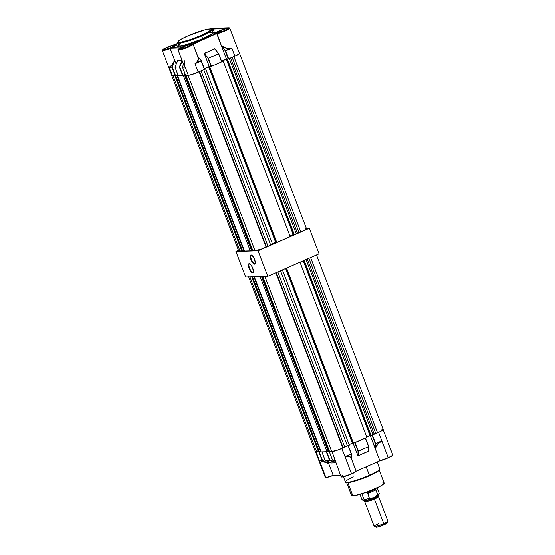<?xml version="1.0" encoding="UTF-8"?>
<svg xmlns="http://www.w3.org/2000/svg" width="555" height="555" viewBox="0 0 555 555"><rect width="100%" height="100%" fill="white"/><g stroke="black" fill="none" stroke-linecap="round" stroke-linejoin="round"><path stroke-width="0.83" d="M346.5 482.253L351.551 495.483A17.455 2.248 -20.9 0 0 352.862 495.823L347.812 482.6A17.455 2.248 159.1 0 1 346.591 482.385M345.925 482.33L346.972 482.545A17.455 2.248 -20.9 0 0 347.812 482.6A17.455 2.248 -20.9 0 0 369.269 475.815L369.394 475.24A18.377 2.366 159.1 0 1 345.925 482.33A18.377 2.366 159.1 0 1 353.278 476.828M343.413 476.752L345.425 482.017A18.377 2.366 -20.9 0 0 369.394 475.24L366.168 466.783L369.394 475.24A18.377 2.366 -20.9 0 0 379.759 468.913L377.116 461.989M392.753 454.954A8.041 1.034 159.1 0 1 388.216 457.618A8.041 1.034 159.1 0 1 379.773 460.525L375.215 448.593L379.773 460.525A8.041 1.034 -20.9 0 0 388.216 457.618L381.854 440.961L377.858 444.014L375.215 448.593L370.199 435.446L375.145 447.836C376.38 445.027 378.26 442.848 380.779 441.308L375.624 443.563L372.37 435.051L378.565 432.338L381.854 440.961C378.739 442.488 376.526 445.034 375.215 448.593L375.451 443.709L380.779 441.308L377.476 444.09L375.145 447.836L375.374 443.91L372.044 435.196L375.374 443.91L375.624 443.563L372.37 435.051L378.725 432.269A8.041 1.034 159.1 0 1 378.565 432.338L388.216 457.618A8.041 1.034 -20.9 0 0 392.753 454.85C393.537 454.843 392.552 455.613 389.783 457.154L380.071 460.685M351.44 458.839L356.053 470.924A8.041 1.034 -20.9 0 0 356.053 470.917A8.041 1.034 159.1 0 1 351.523 473.692A8.041 1.034 159.1 0 1 341.034 476.662A8.041 1.034 -20.9 0 0 351.523 473.692L345.023 456.689L351.239 453.851L348.117 445.679L341.866 448.419L345.023 456.689C347.943 455.565 350.087 456.3 351.447 458.902L350.351 457.327L348.824 456.39L347 456.175L345.023 456.689L351.523 473.692A8.041 1.034 -20.9 0 0 356.053 470.924L351.468 458.874M328.04 463.363L319.326 460.338L325.82 477.342A8.041 1.034 -20.9 0 0 333.16 475.26L328.539 463.175L333.16 475.26A8.041 1.034 159.1 0 1 325.82 477.342L319.326 460.338L322.018 460.796L327.984 463.078L322.427 460.31L319.236 451.957L322.288 460.248L328.31 463.272L319.701 460.22L322.157 460.192L319.326 460.338L316.17 452.061L319.326 460.338C320.769 460.386 323.676 461.399 328.04 463.363M329.268 451.624L332.528 460.15L335.151 461.254L332.528 460.15L329.268 451.624L331.987 451.541L341.034 476.662A8.041 1.034 159.1 0 1 342.234 475.559M332.542 460.144L334.79 460.067L334.901 460.588L334.79 460.067L335.275 460.164L332.542 460.144L329.288 451.631L332.702 451.465M326.611 451.624L326.271 451.728L329.524 460.241L329.816 460.019L326.645 451.714L329.816 460.019L329.524 460.241L335.733 462.787L331.411 462.96L325.133 460.386L321.865 451.867L326.271 451.728L329.524 460.241L325.133 460.386L321.886 451.874L326.326 451.721M335.581 462.384L329.816 460.019L335.581 462.384M331.363 462.932L325.133 460.386L329.524 460.241L335.733 462.787L331.411 462.96L325.119 460.386L321.865 451.867M319.201 451.867L318.861 451.971L321.983 460.144L318.861 451.971L316.17 452.061A8.041 1.034 159.1 0 1 316.1 452.061M365.461 438.055L368.645 446.449M368.68 446.553L368.423 451.222L368.638 446.608M368.471 451.111L358.162 455.745L358.377 451.118L357.996 451.118L357.954 455.717L358.377 451.118L355.124 442.606L354.784 442.717M358.162 451.16L355.124 442.606L365.308 438.152L368.555 446.657L358.377 451.118L368.555 446.657L368.34 451.291L358.058 455.759L358.162 451.16M354.798 442.751L357.996 451.118L354.798 442.751M351.405 453.858L345.938 456.175L349.248 456.293L351.516 458.534L351.461 453.928L348.262 445.616M348.2 445.637L341.866 448.419A8.041 1.034 159.1 0 1 341.707 448.489L345.023 456.689L345.938 456.175C348.484 455.551 350.344 456.335 351.516 458.534L351.475 454.025M327.915 461.531L328.539 463.175L327.915 461.531M333.16 475.517C321.99 479.18 326.104 476.662 325.216 477.182A8.041 1.034 -20.9 0 0 325.82 477.342M353.147 443.327L357.795 455.502L353.147 443.327M315.719 452.02L318.917 451.964M355.027 442.647L365.391 438.11M332.056 451.534A8.041 1.034 159.1 0 1 331.987 451.541L335.317 460.969M333.194 475.413L340.506 475.274L333.153 475.517L328.504 477.05L325.57 477.335M341.387 476.814L345.959 476.051L352.82 473.36L355.984 471.223M356.06 471.216L380.099 460.685L356.06 471.216M390.574 456.751L380.126 460.671C383.734 460.275 396.61 454.143 392.003 455.051M326.201 477.494L333.146 475.517M341.79 476.967L350.163 474.525L354.256 472.624L355.894 471.285M391.483 456.245L392.6 455.273M379.592 469.474A18.377 2.366 159.1 0 1 369.394 475.24L369.269 475.815A17.455 2.248 -20.9 0 0 378.954 470.335L379.592 469.474M379.134 469.96A17.455 2.248 159.1 0 1 369.269 475.815A17.455 2.248 159.1 0 1 347.812 482.6L352.862 495.823A17.455 2.248 -20.9 0 0 371.552 490.211A17.455 2.248 -20.9 0 0 384.164 483.023L379.114 469.801M382.853 482.683L383.415 482.697M384.081 482.906L383.547 484.043L379.565 486.541L366.487 492.16L354.409 495.657L351.891 495.74L351.586 495.15L352.168 494.47M316.343 451.028L315.74 451.465M315.469 451.798L316.718 451.992L318.348 451.409L316.718 451.992L249.84 276.862L316.718 451.992A7.694 0.992 -20.9 0 1 315.462 451.916L248.508 276.577M318.57 451.985L320.568 451.437L253.85 276.73L320.568 451.437L318.57 451.985L251.672 276.799L318.57 451.985M320.54 451.368L320.922 451.201L320.54 451.368M321.185 451.895L326.971 451.708L328.151 451.187L261.44 276.48L328.151 451.187L326.971 451.708L321.185 451.895L254.294 276.716L321.185 451.895M328.123 451.118L328.504 450.951L328.123 451.118M328.768 451.645L331.501 451.014L328.768 451.645L261.877 276.466L328.768 451.645M331.689 451.499L337.766 450.05L349.324 445.152L347.43 445.977L280.497 270.701L347.43 445.977L342.789 447.989L275.863 272.727L342.789 447.989A7.694 0.992 -20.9 0 1 331.689 451.499L264.811 276.369L331.689 451.499M349.109 444.583L352.925 443.147L352.349 443.161L285.631 268.453L352.349 443.161L349.109 444.583M352.994 443.334L366.924 437.437L353.507 443.32L286.574 268.037L353.507 443.32L352.994 443.334L286.13 268.231L352.994 443.334M366.709 436.875L370.525 435.432L369.949 435.453L303.231 260.739L369.949 435.453L366.709 436.875M316.51 254.925L383.2 429.563A7.694 0.992 -20.9 0 1 377.532 432.768L310.606 257.506L377.532 432.768L375.686 433.261L308.864 258.269L375.686 433.261L374.112 433.948L307.29 258.963L374.112 433.948L373.002 434.78L306.069 259.497L373.002 434.78L370.594 435.626L303.731 260.524L370.594 435.626L380.661 431.374L383.165 429.508M382.402 429.424L381.944 429.48M282.391 269.869L349.324 445.152L282.391 269.869M299.991 262.161L366.924 437.437L299.991 262.161M371.108 435.606L304.175 260.33L371.108 435.606M252.49 276.772L319.382 451.957L252.49 276.772M260.073 276.522L326.971 451.708L260.073 276.522M262.695 276.439L329.587 451.617L262.695 276.439M276.237 272.567L343.059 447.552L276.237 272.567M277.812 271.874L344.634 446.865L277.812 271.874M172.078 75.258L171.883 75.792L173.056 75.778M174.908 75.771L177.85 74.731L175.72 75.744L242.681 251.082L243.86 250.562L176.906 75.223L243.86 250.562L242.681 251.082L241.862 251.11L242.681 251.082L175.72 75.744L174.908 75.771L241.862 251.11L174.908 75.771M178.113 75.424L183.31 75.494L185.28 74.543L183.31 75.494L250.263 250.832L251.443 250.312L184.489 74.974L251.443 250.312L250.263 250.832L244.477 251.02L250.263 250.832L183.31 75.494L177.524 75.681L244.477 251.02L177.524 75.681L178.113 75.424M185.543 75.244L185.106 75.431L185.925 75.404L252.879 250.742L254.8 250.138L252.067 250.77L252.879 250.742L185.925 75.404L185.106 75.431L252.067 250.77L185.106 75.431L185.543 75.244M188.263 75.32L192.398 74.412L198.371 72.129M203.768 69.763L205.662 68.938L204.531 69.167L205.662 68.938L272.616 244.276L270.722 245.102L272.616 244.276L205.662 68.938L203.768 69.763L270.722 245.102L203.768 69.763M204.4 68.827L208.687 66.954L209.846 67.106L223.263 61.23L221.66 61.473L223.263 61.23L290.216 236.569L276.799 242.445L290.216 236.569L223.263 61.23L209.846 67.106L276.799 242.445L209.846 67.106L209.332 67.12L276.293 242.459L276.799 242.445L276.293 242.459L209.332 67.12L209.811 66.912L208.687 66.954L275.641 242.292L276.217 242.271L275.641 242.292L208.687 66.954L204.4 68.827M239.385 53.231A7.694 0.992 159.1 0 1 239.538 53.349L306.492 228.688A7.694 0.992 -20.9 0 1 300.824 231.9L233.877 56.575L300.824 231.9L298.985 232.385L232.136 57.338L298.985 232.385L297.404 233.079L230.561 58.032L297.404 233.079L296.294 233.905L229.34 58.566L227.446 59.392L294.4 234.737L296.294 233.905L293.886 234.751L294.4 234.737L227.446 59.392L226.933 59.413L293.886 234.751L226.933 59.413L227.404 59.205L226.287 59.239L293.241 234.578L290.001 236L293.241 234.578L226.287 59.239L221.591 61.3L226.287 59.239L227.446 59.392L229.34 58.566L296.294 233.905L304.591 230.172L306.457 228.632M234.716 56.208L238.664 54.237L239.351 53.224M239.635 250.152L239.032 250.596M238.761 250.922L240.01 251.117L241.64 250.534L240.01 251.117L173.07 75.834L240.01 251.117A7.694 0.992 -20.9 0 1 238.754 251.04L171.8 75.702A7.694 0.992 159.1 0 1 171.835 75.522M243.832 250.492L244.214 250.326L243.832 250.492M251.422 250.243L251.797 250.076L251.422 250.243M254.981 250.624L261.058 249.174L270.722 245.102L266.081 247.114L199.134 71.796L266.081 247.114A7.694 0.992 -20.9 0 1 254.981 250.624L188.048 75.334L254.981 250.624M272.401 243.707L275.641 242.292L272.401 243.707M293.241 234.578L293.817 234.564L293.241 234.578M305.694 228.549L305.243 228.611M198.045 72.275A7.694 0.992 159.1 0 1 188.395 75.327M199.509 71.637L266.351 246.684L199.509 71.637M201.083 70.943L267.926 245.99L201.083 70.943M172.439 75.848A7.694 0.992 159.1 0 1 171.8 75.702M239.538 53.349A7.694 0.992 159.1 0 1 235.063 56.055M192.835 43.977L192.731 44.005A7.763 0.999 159.1 0 1 188.353 46.675L188.554 46.925A8.041 1.034 -20.9 0 0 193.084 44.157L216.963 33.39L221.424 45.843A8.041 1.034 -20.9 0 0 221.778 45.76L226.114 47.966L228.299 48.375L231.442 48.105M178.113 49.957A8.041 1.034 -20.9 0 0 188.554 46.925A8.041 1.034 159.1 0 0 193.084 44.157L193.008 44.039M229.035 27.771L228.84 27.771A7.763 0.999 159.1 0 1 225.046 30.594L225.247 30.851A8.041 1.034 -20.9 0 0 229.784 28.097M209.048 32.44L212.725 32.162L213.106 32.516L212.433 33.501L202.721 38.767L201.645 35.957L208.423 32.648L212.01 29.63A18.377 2.366 159.1 0 1 201.645 35.957L201.181 35.367C205.905 33.411 214.501 28.846 209.852 28.915C204.781 29.165 192.245 33.862 188.055 35.804L204.955 29.803L210.421 28.922L211.205 29.339L210.928 29.914L207.591 32.252L199.661 36.026L190.032 39.648L181.95 41.909L178.814 42.249L178.134 42.034L178.308 41.257L181.651 38.919L188.02 35.811C182.831 38.094 179.529 39.939 178.113 41.354L177.676 42.735L178.752 45.545A18.377 2.366 -20.9 0 0 202.721 38.767L201.645 35.957A18.377 2.366 159.1 0 1 177.676 42.735L181.006 42.867L188.367 40.952L201.645 35.957L201.181 35.367C196.99 37.31 184.454 42.007 179.39 42.256C174.735 42.326 183.337 37.761 188.055 35.804L187.999 35.825M220.009 30.761A5.855 0.756 159.1 0 1 227.647 28.603A5.855 0.756 159.1 0 1 224.345 30.622L227.654 28.631L225.15 28.902L220.009 30.761L216.7 32.752L219.197 32.481L224.345 30.622A5.855 0.756 159.1 0 1 216.7 32.78A5.855 0.756 159.1 0 1 220.009 30.761L220.508 32.086L220.009 30.761M211.344 29.013A5.855 0.756 159.1 0 1 211.83 29.124A5.855 0.756 159.1 0 1 211.788 29.283M167.492 47.362A5.855 0.756 159.1 0 1 175.137 45.198A5.855 0.756 159.1 0 1 171.828 47.217L175.047 45.42L172.64 45.496L167.492 47.362L164.183 49.353L166.68 49.083L171.828 47.217A5.855 0.756 159.1 0 1 164.19 49.381A5.855 0.756 159.1 0 1 167.492 47.362L167.998 48.68L167.492 47.362M183.31 46.842A5.855 0.756 159.1 0 1 190.948 44.678A5.855 0.756 159.1 0 1 187.645 46.696L190.955 44.705L188.457 44.976L182.373 47.265L180 48.833L182.498 48.562L187.645 46.696A5.855 0.756 159.1 0 1 180.007 48.854A5.855 0.756 159.1 0 1 183.31 46.842L183.816 48.16L183.31 46.842M211.497 30.005L213.106 28.992L215.007 33.966L213.106 28.992L225.288 28.589L216.963 31.94L215.153 33.21L216.075 33.501L192.259 43.935L188.485 44.698L182.685 46.863L172.459 47.196L176.226 45.212L176.726 44.629L176.15 44.449L178.023 43.63L176.15 44.449A7.555 0.971 159.1 0 1 176.719 44.594A7.555 0.971 159.1 0 1 172.459 47.196L182.685 46.863A7.555 0.971 159.1 0 1 192.259 43.935L216.075 33.501A7.555 0.971 159.1 0 1 215.118 33.383A7.555 0.971 159.1 0 1 219.378 30.782A7.555 0.971 159.1 0 1 225.288 28.589L213.106 28.992A7.555 0.971 159.1 0 1 212.038 29.706M212.898 31.94A18.835 2.428 159.1 0 1 213.515 32.273A18.835 2.428 159.1 0 1 202.894 38.76L203.061 39.204L202.894 38.76A18.835 2.428 159.1 0 1 178.322 45.711A18.835 2.428 159.1 0 1 178.564 45.045M239.441 53.391L237.318 54.98L228.653 58.865L226.461 59.031L221.549 61.189L226.461 59.031L221.424 45.843L226.461 59.031L228.653 58.865L234.904 56.131A8.041 1.034 -20.9 0 0 239.434 53.356L229.784 28.076A8.041 1.034 159.1 0 1 225.247 30.851A8.041 1.034 159.1 0 1 216.804 33.758L221.424 45.843L225.087 50.526L228.313 58.976L225.087 50.526L230.38 48.472L226.107 48.223L221.722 46.127L225.566 50.796L228.653 58.865L225.566 50.796L231.817 48.056L234.904 56.131L231.817 48.056L225.316 50.692L230.38 48.472C227.571 48.909 224.685 48.132 221.722 46.127L221.424 45.843A8.041 1.034 -20.9 0 0 221.778 45.76L221.778 45.76C224.706 47.848 227.557 48.687 230.339 48.278L231.817 48.056M218.705 53.786L221.799 61.841L211.462 66.399L209.27 66.565L204.358 68.716L209.27 66.565L204.289 53.516L209.27 66.565L211.462 66.399L221.646 61.938L218.559 53.863L208.382 58.324L211.462 66.399L208.382 58.324L208.042 58.428L211.122 66.503L208.042 58.428L218.469 53.689L214.736 48.805L204.289 53.516L208.382 58.324L204.254 53.363L214.868 48.715L204.254 53.363L214.736 48.805L218.469 53.689L208.382 58.324L218.559 53.863L214.84 48.75M193.084 44.157L197.684 56.208L201.319 60.8L194.999 63.804L201.25 61.064L204.455 69.465L198.204 72.206L194.999 63.804L201.25 61.064L204.608 69.375L192.453 74.37L189.04 75.251L185.606 75.411L188.325 75.327A8.041 1.034 -20.9 0 0 198.204 72.206L194.999 63.804L197.379 61.508L198.038 59.878L197.955 57.061L193.091 44.164M178.21 75.64L174.957 67.148L179.744 67.009L179.362 67.002L182.123 60.523L179.362 67.002L182.609 75.515L182.949 75.411L179.744 67.009L182.304 60.995L179.744 67.009L182.949 75.411L185.224 74.412L182.664 75.508L178.204 75.653L174.971 67.148L179.362 67.002L182.609 75.515L178.224 75.66L174.971 67.148L177.767 60.599L182.102 60.453L177.732 60.703M209.644 29.033L213.03 28.291L228.84 27.771L229.319 28.208L225.046 30.594L216.963 33.39L183.421 48.562L178.835 49.686L178.259 49.36L180.424 47.897L169.983 48.236L174.749 60.426L170.191 48.493A8.041 1.034 159.1 0 1 162.247 50.415L171.904 75.695A8.041 1.034 -20.9 0 0 172.508 75.848L169.213 67.224L171.675 65.33L174.749 60.426L172.196 66.905L175.54 75.653L177.822 74.654L175.255 75.751L171.897 75.653M174.978 44.566L177.884 43.276L174.95 44.573M180.389 47.91L180.424 47.897A7.763 0.999 159.1 0 0 179.438 49.624A7.763 0.999 159.1 0 0 188.353 46.675L188.554 46.925A8.041 1.034 159.1 0 1 178.065 49.888L184.357 66.371M184.475 66.614L184.26 66.052L185.162 67.051L188.325 75.327L185.162 67.051L182.512 67.245L185.627 75.418L182.512 67.245L184.794 67.169L184.17 65.851M169.983 48.236L163.746 50.123L162.455 50.116L162.913 49.423L168.248 46.773L174.874 44.594A7.763 0.999 159.1 0 0 162.913 49.423A7.763 0.999 159.1 0 0 169.983 48.236L180.424 47.897C176.011 50.588 178.87 49.367 178.065 49.888M211.746 29.339L210.872 29.068M169.213 67.224C170.656 66.933 172.501 64.664 174.749 60.426L176.199 64.234L174.749 60.426L171.953 67.252L175.2 75.757L172.508 75.848L169.213 67.224L171.953 67.252L169.705 67.322L171.932 65.33L174.568 61.355C172.674 64.657 171.058 66.642 169.705 67.322M178.592 45.01L178.301 45.628L178.689 45.989L182.463 45.704L196.172 41.493L210.706 34.861L213.474 32.634L212.704 31.912M188.02 35.811C196.352 32.259 203.22 29.991 208.625 29.013C211.087 28.811 212.218 29.02 212.01 29.63L213.085 32.433A18.377 2.366 -20.9 0 1 202.721 38.767L185.203 44.983L180.132 45.905L178.842 45.67L179.015 44.865M179.404 44.476L180.646 43.554M183.504 64.123L182.512 67.245L183.504 64.123M196.352 62.979L198.197 60.28L198.114 56.804L201.319 60.8L196.199 62.812C198.156 61.133 198.635 58.892 197.642 56.083L198.114 56.804C198.801 59.371 198.211 61.432 196.352 62.979L194.999 63.804L196.352 62.979M213.03 28.291L228.84 27.771L213.113 28.27L210.206 28.86M225.247 30.851L225.046 30.594A7.763 0.999 159.1 0 1 216.963 33.39L216.804 33.758A8.041 1.034 -20.9 0 0 225.247 30.851M175.54 75.653L172.196 66.905L175.2 75.757L175.54 75.653M185.62 75.39L182.512 67.245M177.739 60.62L174.957 67.148L177.767 60.599M201.25 60.613L204.608 69.368M204.587 69.368L201.319 60.793M184.586 60.849L184.371 66.392L185.162 67.051L184.794 67.169L184.177 65.899M162.275 50.456A8.041 1.034 -20.9 0 0 170.191 48.493M180.673 47.348L180.659 46.62M387.092 522.9L383.72 524.933L383.741 523.636L383.72 524.933A5.973 0.77 -20.9 0 0 387.078 522.983L387.876 521.242A7.347 0.944 159.1 0 1 383.741 523.636L374.348 499.042L383.741 523.636A7.347 0.944 -20.9 0 0 387.889 521.103L378.496 496.503M373.98 497.675L374.368 499.035A7.395 0.95 -20.9 0 0 378.538 496.489L378.163 495.511A7.395 0.95 159.1 0 1 373.994 498.057L368.645 500.069L364.344 500.79A7.395 0.95 159.1 0 1 364.344 500.783L364.718 501.769A7.395 0.95 -20.9 0 0 374.368 499.035L366.806 501.664L364.864 501.873L365.197 501.158M359.959 494.318L362.04 499.764A9.185 1.186 -20.9 0 0 369.373 498.21L367.549 493.034L371.649 490.169L374.438 489.309L375.624 489.496L377.657 494.581A9.185 1.186 -20.9 0 0 379.204 493.215L377.123 487.762M364.767 499.611L366.557 500.312L374.001 497.668L377.442 494.859M378.156 495.337L373.966 497.689M377.816 494.824L378.253 494.866M378.413 495.011L375.249 497.1L369.783 499.32L364.399 500.707L363.802 500.52L364.323 499.909M362.165 499.882L363.92 500.652A7.812 1.006 -20.9 0 0 374.001 497.668L369.373 498.217A9.185 1.186 159.1 0 1 362.165 499.882A9.185 1.186 159.1 0 1 363.581 498.397L361.804 493.756M369.373 498.217L367.688 492.729L373.931 489.468L374.923 489.246L375.811 489.746A1.381 0.479 -113.7 0 0 375.867 489.898L377.657 494.588L374.001 497.668A7.812 1.006 -20.9 0 0 378.385 495.122L379.183 493.381A9.185 1.186 159.1 0 1 377.657 494.581L375.811 489.746A1.381 0.479 -113.7 0 0 375.867 489.898L377.657 494.588L374.001 497.668L369.373 498.217M367.583 493.527L375.867 489.898L367.583 493.527M372.884 489.912L373.418 489.677M369.921 491.203L370.532 490.939M377.324 496.413L378.392 496.378M378.545 496.524L374.368 499.035L373.994 498.057A7.395 0.95 159.1 0 1 364.344 500.79L364.233 500.652M364.76 501.748L374.153 526.348A7.347 0.944 -20.9 0 0 383.741 523.636A7.347 0.944 159.1 0 1 374.257 526.438L376.012 527.208A5.973 0.77 -20.9 0 0 383.72 524.933L376.907 527.194L376.012 526.91L377.504 525.932M386.107 522.81L386.974 522.782M374.257 526.438A7.347 0.944 159.1 0 1 378.302 523.816M252.865 272.325A4.593 1.596 -113.7 0 0 253.42 271.936A4.593 1.596 66.3 0 1 253.087 272.276A4.593 1.596 66.3 0 1 252.865 272.325L253.267 272.151L252.865 272.325A4.593 1.596 66.3 0 1 249.66 268.419A4.593 1.596 66.3 0 1 249.396 263.861A4.593 1.596 66.3 0 1 249.618 263.812L249.174 263.611A4.96 1.72 66.3 0 1 249.66 263.729A4.96 1.72 66.3 0 1 252.504 267.517A4.96 1.72 66.3 0 1 253.357 272.172A4.96 1.72 66.3 0 1 252.685 272.803L253.469 271.416L252.386 267.253L250.485 264.353L248.848 263.708L248.425 265.706L249.466 269.161L250.867 271.499L252.685 272.803A4.96 1.72 66.3 0 1 249.091 268.266A4.96 1.72 66.3 0 1 249.174 263.611L249.618 263.812A4.593 1.596 66.3 0 1 249.875 263.847A4.593 1.596 -113.7 0 0 249.618 263.812A4.593 1.596 -113.7 0 0 249.542 268.127A4.593 1.596 -113.7 0 0 252.865 272.325M254.717 263.646A4.593 1.596 -113.7 0 0 255.272 263.257A4.593 1.596 66.3 0 1 254.939 263.597A4.593 1.596 66.3 0 1 254.717 263.646L255.12 263.472L254.717 263.646A4.593 1.596 66.3 0 1 251.512 259.74A4.593 1.596 66.3 0 1 251.249 255.182A4.593 1.596 66.3 0 1 251.471 255.133L251.02 254.932A4.96 1.72 66.3 0 1 251.512 255.05A4.96 1.72 66.3 0 1 254.356 258.838A4.96 1.72 66.3 0 1 255.21 263.493A4.96 1.72 66.3 0 1 254.53 264.125L255.321 262.737L254.239 258.575L252.338 255.675L250.7 255.029L250.277 257.027L251.318 260.482L252.719 262.82L254.53 264.125A4.96 1.72 66.3 0 1 250.943 259.587A4.96 1.72 66.3 0 1 251.02 254.932L251.471 255.133A4.593 1.596 66.3 0 1 251.727 255.168A4.593 1.596 -113.7 0 0 251.471 255.133A4.593 1.596 -113.7 0 0 251.394 259.449A4.593 1.596 -113.7 0 0 254.717 263.646M306.367 228.362L309.329 228.265L258.033 250.735L235.924 251.464L238.49 250.34L235.924 251.464L245.671 277L235.924 251.464L258.033 250.735L267.781 276.272L245.671 277L267.781 276.272L258.033 250.735L309.329 228.265L319.076 253.801L267.781 276.272L319.076 253.801L309.329 228.265L306.367 228.362M383.096 429.57L392.753 454.85M368.478 451.042L368.687 446.525M325.216 477.182L315.566 451.902M356.053 470.924L355.207 472.062C353.063 473.387 350.011 474.705 346.063 476.017C339.487 477.91 341.637 476.509 341.034 476.662M229.784 28.076L228.931 27.75M178.814 46.988L178.322 45.711M213.515 32.273L214.285 34.285M176.719 44.601L177.649 47.029M215.118 33.39L215.291 33.841M218.719 53.766L214.868 48.715M174.929 44.573C170.357 45.781 166.41 47.348 163.094 49.284L162.247 50.415M253.496 271.742L253.357 272.172M250.069 263.923L249.66 263.729M255.349 263.063L255.21 263.493M251.921 255.245L251.512 255.05"/></g></svg>
